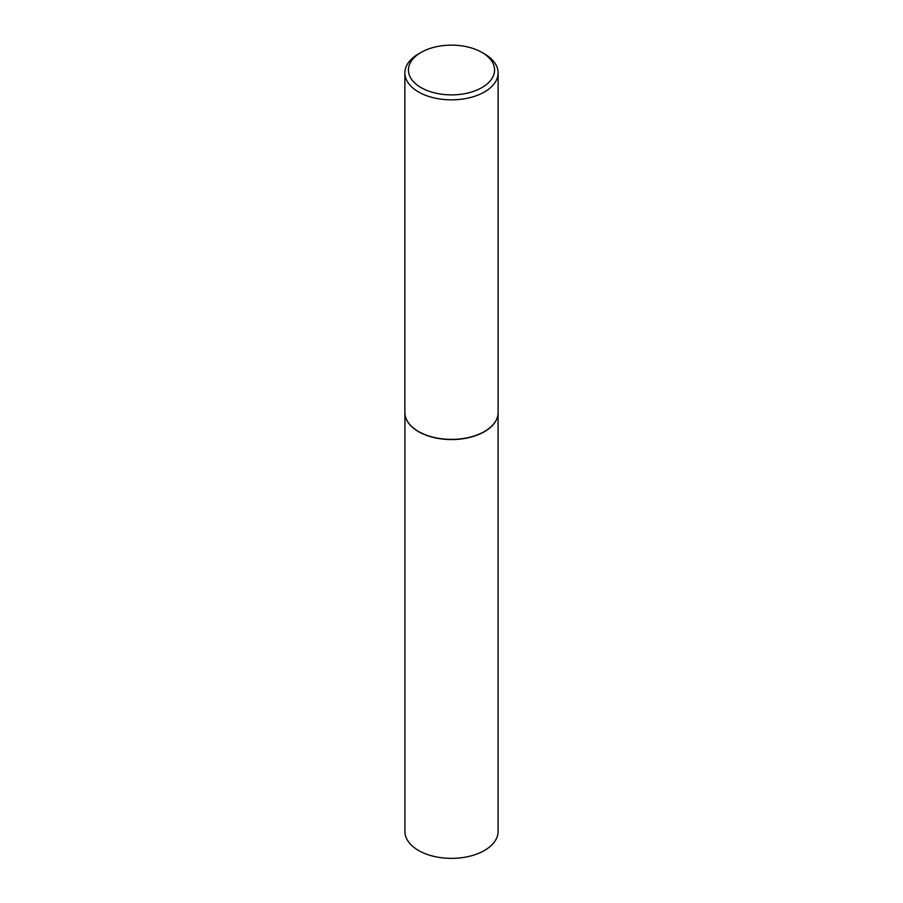 <?xml version="1.0" encoding="UTF-8"?>
<svg xmlns="http://www.w3.org/2000/svg" width="903" height="903" viewBox="0 0 903 903"><rect width="100%" height="100%" fill="white"/><g stroke="black" fill="none" stroke-linecap="round" stroke-linejoin="round"><path stroke-width="1.35" d="M497.745 415.922A46.584 26.898 180 0 1 497.722 416.023A46.584 26.898 180 0 1 466.603 438.113A46.584 26.898 180 0 1 418.563 431.69A46.584 26.898 180 0 1 405.278 416.023A46.584 26.898 180 0 1 405.255 415.922M498.084 413.664L498.084 831.471A46.584 26.898 180 0 1 469.323 856.315A46.584 26.898 180 0 1 418.563 850.491A46.584 26.898 180 0 1 404.916 831.471L404.916 413.664M498.129 72.917L498.129 412.457A46.629 26.921 180 0 1 497.767 415.809A46.629 26.921 180 0 1 466.614 437.921A46.629 26.921 180 0 1 418.529 431.499A46.629 26.921 180 0 1 405.233 415.809A46.629 26.921 180 0 1 404.871 412.457L404.871 72.917A46.629 26.921 180 0 1 418.529 53.887L421.035 52.43A43.073 24.866 0 0 0 421.046 87.602A43.073 24.866 0 0 0 481.954 87.602A43.073 24.866 0 0 0 481.965 52.43A43.073 24.866 0 0 0 481.954 52.43L484.471 53.887A46.629 26.921 180 0 1 498.129 72.917A46.629 26.921 180 0 1 469.346 97.795A46.629 26.921 180 0 1 418.529 91.959A46.629 26.921 180 0 1 404.871 72.917M484.471 53.887L481.965 52.43A43.073 24.866 0 0 0 421.035 52.43"/></g></svg>
